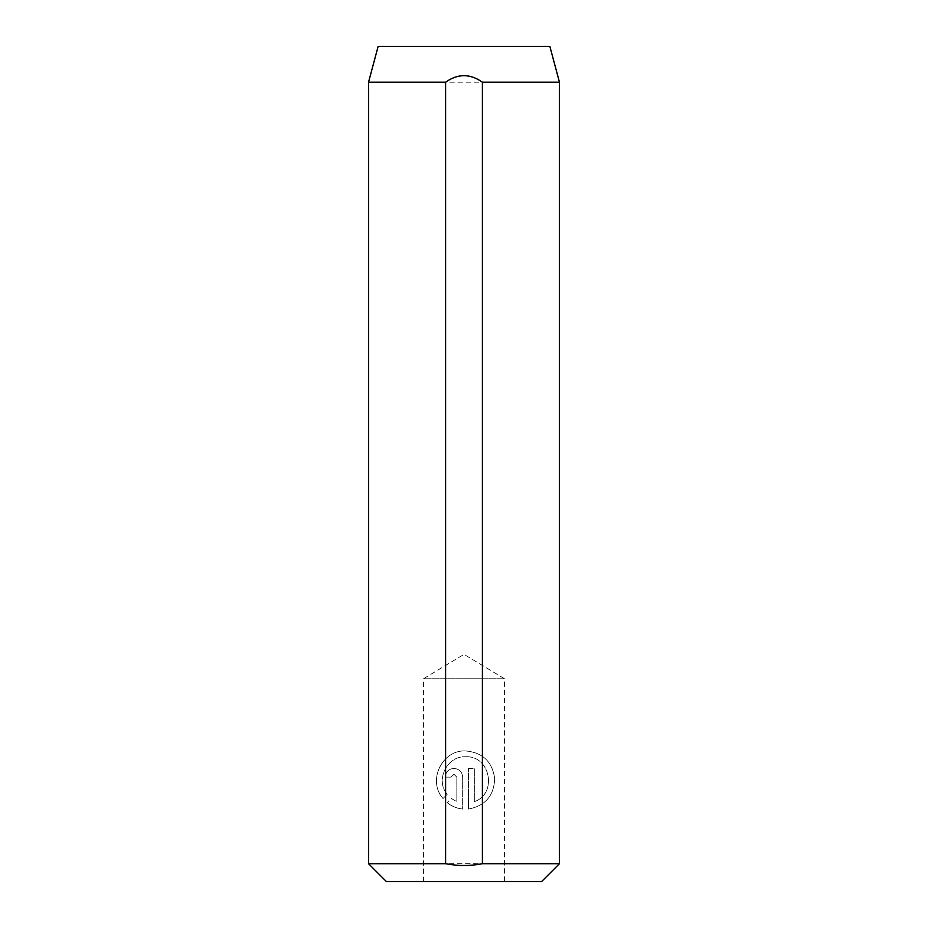 <?xml version="1.0" encoding="UTF-8"?>
<svg xmlns="http://www.w3.org/2000/svg" width="928" height="928" viewBox="0 0 928 928"><rect width="100%" height="100%" fill="white"/><g stroke="black" fill="none" stroke-linecap="round" stroke-linejoin="round"><path stroke-width="0.7" stroke-dasharray="4.64 3.48" d="M451.02 777.154L453.931 774.242L451.02 777.154L445.196 777.154C445.73 771.829 448.642 768.918 453.931 768.407C459.232 768.918 462.144 771.829 462.678 777.154C462.144 771.841 459.232 768.918 453.931 768.407C448.642 768.906 445.73 771.829 445.196 777.154L451.02 777.154M447.168 794.356C435.035 780.216 446.948 755.798 465.589 756.749C446.96 755.81 435.023 780.193 447.168 794.356L443.027 798.498C427.193 780.982 441.948 749.685 465.589 750.926C482.641 752.457 492.339 761.679 494.694 778.604C493.998 795.725 485.274 805.875 468.501 809.054C485.274 805.864 493.998 795.725 494.694 778.615C492.327 761.668 482.63 752.446 465.589 750.926C441.937 749.708 427.193 780.958 443.027 798.498L447.168 794.356M423.435 881.6L423.435 678.762L504.565 678.762L464 654.391L423.435 678.762L504.565 678.762L504.565 881.6L423.435 881.6L504.565 881.6M559.456 863.701L368.544 863.701M368.544 82.198L559.456 82.198M474.324 801.676C497.71 793.8 490.355 755.299 465.589 756.749C490.344 755.299 497.721 793.776 474.324 801.676L474.324 768.407L474.324 801.676M468.501 768.407L474.324 768.407L468.501 768.407L468.501 809.054L468.501 768.407M456.843 777.154L453.931 774.242L456.843 777.154L456.843 801.676L456.843 777.154M451.298 798.474L456.843 801.676L451.298 798.474L447.145 802.627L451.298 798.474M462.678 809.054C456.831 808.416 451.658 806.281 447.145 802.627C451.646 806.27 456.82 808.416 462.678 809.054L462.678 777.154L462.678 809.054M386.442 881.6L541.558 881.6M378.137 46.4L549.863 46.4"/><path stroke-width="1.39" d="M559.456 863.701L541.558 881.6L386.442 881.6L368.544 863.701L445.602 863.701C457.875 866.079 470.136 866.079 482.398 863.701L559.456 863.701L559.456 82.198L482.398 82.198L482.398 863.701M559.456 82.198L549.863 46.4L378.137 46.4L368.544 82.198L445.602 82.198C457.852 73.498 470.113 73.498 482.398 82.198M368.544 863.701L368.544 82.198M445.602 82.198L445.602 863.701"/></g></svg>
